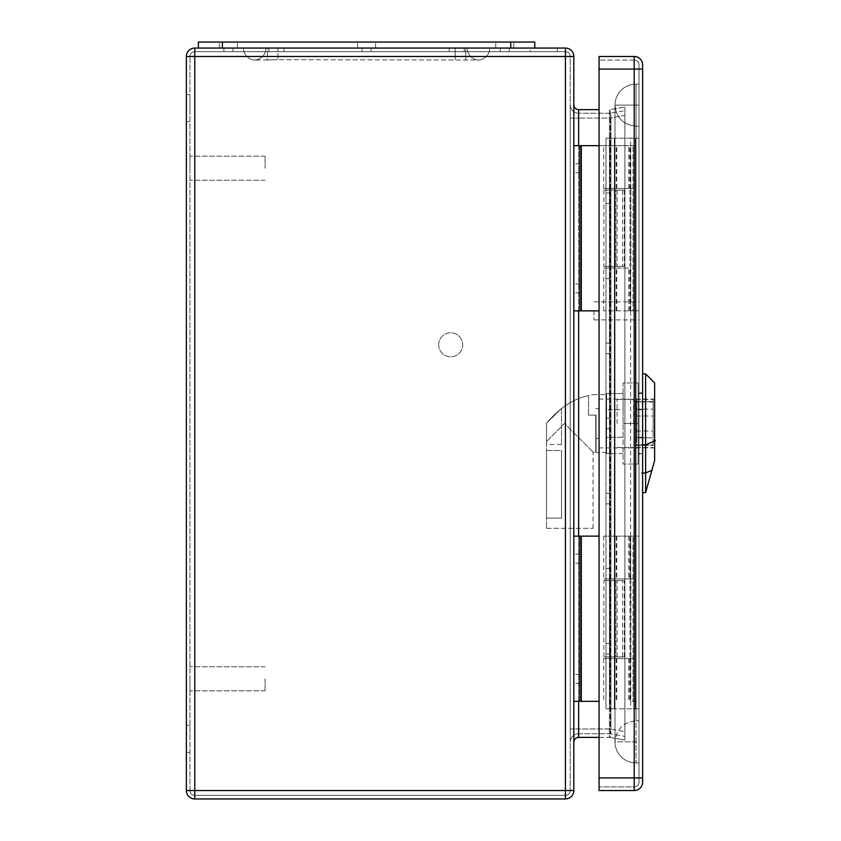<?xml version="1.0" encoding="UTF-8"?>
<svg xmlns="http://www.w3.org/2000/svg" width="841" height="841" viewBox="0 0 841 841"><rect width="100%" height="100%" fill="white"/><g stroke="black" fill="none" stroke-linecap="round" stroke-linejoin="round"><path stroke-width="0.63" stroke-dasharray="4.21 3.15" d="M622.666 580.595L603.87 580.595L624.895 580.595L605.962 580.595L622.666 580.595L622.666 656.884L605.962 656.884L624.895 656.884L609.883 656.884L615.875 656.884L615.875 580.595L615.875 656.884L603.87 656.884L622.666 656.884M599.065 536.138L573.825 536.138L573.825 701.331L573.825 536.138M565.415 51.658L565.415 48.053A8.41 8.41 0 0 1 573.825 56.463A8.41 8.41 0 0 0 565.415 48.053L194.776 48.053A8.41 8.41 0 0 0 186.366 56.463L186.366 790.54L194.776 790.54L194.776 795.344A4.804 4.804 0 0 1 189.971 790.54L194.776 790.54L189.971 790.54L189.971 56.463L189.971 790.54A4.804 4.804 0 0 0 194.776 795.344L565.415 795.344L194.776 795.344L194.776 790.54L194.776 798.95L565.415 798.95A8.41 8.41 0 0 0 573.825 790.54L573.825 56.463L565.415 56.463L565.415 790.54L194.776 790.54L194.776 56.463L565.415 56.463L194.776 56.463L194.776 790.54L565.415 790.54L565.415 56.463L565.415 790.54L194.776 790.54L194.776 56.463L565.415 56.463L565.415 51.658L194.776 51.658L565.415 51.658A4.804 4.804 0 0 1 570.219 56.463L570.219 790.54L570.219 56.463A4.804 4.804 0 0 0 565.415 51.658A4.804 4.804 0 0 1 570.219 56.463L565.415 56.463L570.219 56.463M573.825 104.82L573.825 742.183L573.825 104.82C574.119 107.743 575.717 109.341 578.629 109.635L599.065 109.635M573.825 145.672L573.825 310.865L573.825 145.672L581.331 145.672L581.331 310.865L573.825 310.865M573.825 168.2L573.825 163.69L573.825 168.2M573.825 288.347L573.825 283.837L573.825 288.347M573.825 558.666L573.825 554.156L573.825 558.666M573.825 678.803L573.825 683.312L573.825 678.803M622.666 266.418L603.87 266.418L624.895 266.418L605.962 266.418L622.666 266.418L622.666 190.129L605.962 190.129L624.895 190.129L609.883 190.129L615.875 190.129L615.875 266.418L615.875 190.129L603.87 190.129L622.666 190.129M599.065 310.865L581.331 310.865M543.791 48.053L557.31 48.053L543.791 48.053M509.247 48.053L500.237 48.053L509.247 48.053L500.237 48.053L509.247 48.053L509.247 51.658L500.237 51.658L509.247 51.658L500.237 51.658L509.247 51.658L509.247 48.053M228.416 48.053L219.406 48.053L228.416 48.053M371.081 48.053L362.072 48.053L371.081 48.053L362.072 48.053L371.081 48.053L371.081 51.658L362.072 51.658L371.081 51.658L362.072 51.658L371.081 51.658L371.081 48.053M283.985 48.053L449.178 48.053L283.985 48.053L283.985 51.658L268.962 51.658L449.178 51.658L283.985 51.658L283.985 48.053M464.2 48.053L449.178 48.053L464.2 48.053L464.2 51.658L449.178 51.658L464.2 51.658L464.2 48.053M186.366 108.132L186.366 94.612L186.366 108.132M186.366 738.882L186.366 725.363L186.366 738.882M599.065 737.378L609.452 737.378L609.452 109.635L610.282 109.561L610.282 737.452L609.452 737.378L609.452 109.635L624.884 106.986L610.282 109.561L610.282 737.452L624.884 740.027L624.884 106.986L624.884 740.027L609.452 737.378L578.629 737.378C575.717 737.662 574.119 739.271 573.825 742.183M624.884 731.628L624.884 115.375L624.884 736.369L624.884 731.628L610.902 729.168L610.902 733.899L624.884 736.369L610.902 733.899L610.902 729.168L624.884 731.628M624.884 115.375L624.884 110.644L624.884 115.375L610.902 117.845L610.902 113.104L624.884 110.644L610.902 113.104L610.902 117.845L609.441 117.971L609.441 113.23L578.629 113.23L609.452 113.23L609.452 118.045L610.913 118.045L610.902 729.168L610.902 117.845L624.884 115.375M570.219 104.82L570.219 742.183L570.219 104.82A8.41 8.41 0 0 0 578.629 113.23A8.41 8.41 0 0 1 570.219 104.82A8.41 8.41 0 0 0 578.629 113.23L578.629 728.968L609.441 729.042L609.452 118.045L578.629 118.045L609.452 118.045L609.452 728.968L578.629 728.968L578.629 113.23M570.219 168.2L570.219 163.69L570.219 168.2M570.219 288.347L570.219 283.837L570.219 288.347M570.219 558.666L570.219 554.156L570.219 558.666M570.219 678.803L570.219 683.312L570.219 678.803M530.272 51.658L557.31 51.658L530.272 51.658L530.272 48.053M223.906 51.658L232.925 51.658L223.906 51.658L232.925 51.658L223.906 51.658L223.906 48.053L223.906 51.658M438.666 344.81A12.016 12.016 0 0 1 456.684 334.403A12.016 12.016 0 0 1 456.684 355.217A12.016 12.016 0 0 1 438.666 344.81A12.016 12.016 0 0 1 450.681 332.794A12.016 12.016 0 0 1 462.697 344.81A12.016 12.016 0 0 1 450.681 356.826A12.016 12.016 0 0 1 438.666 344.81M189.971 168.2L189.971 156.184L189.971 168.2M189.971 678.803L189.971 690.818L189.971 678.803M189.971 108.132L189.971 94.612L189.971 108.132M189.971 738.882L189.971 725.363L189.971 738.882M578.629 733.773L609.452 733.773L578.629 733.773L578.629 728.968L578.629 733.773A8.41 8.41 0 0 0 570.219 742.183A8.41 8.41 0 0 1 578.629 733.773A8.41 8.41 0 0 0 570.219 742.183M265.062 678.803L265.062 690.818L265.062 678.803M265.062 168.2L265.062 156.184L265.062 168.2M268.962 48.053L268.962 51.658L268.962 48.053M579.838 678.803L579.838 683.312L579.838 678.803M579.838 558.666L579.838 554.156L579.838 558.666M579.838 288.347L579.838 283.837L579.838 288.347M579.838 168.2L579.838 172.71L579.838 168.2M579.838 145.672L579.838 310.865L579.838 145.672M605.962 266.418L605.962 190.129L605.962 266.418M599.065 145.672L605.962 145.672L605.962 190.129L605.962 145.672L581.331 145.672M599.065 701.331L573.825 701.331M579.838 701.331L579.838 536.138L579.838 701.331M605.962 580.595L605.962 656.884L605.962 580.595M605.962 701.331L605.962 656.884L605.962 701.331M609.441 733.773L609.441 729.042L609.452 733.773A8.41 8.378 100 0 1 610.902 733.899A8.41 8.378 -80 0 0 609.441 733.773A8.41 8.41 0 0 1 610.913 733.899A8.41 8.41 0 0 0 609.452 733.773A8.41 8.41 0 0 1 610.913 733.899M609.452 113.23L609.441 113.23A8.41 8.378 80 0 0 610.902 113.104A8.41 8.378 -100 0 1 609.441 113.23A8.41 8.41 0 0 0 610.913 113.104A8.41 8.41 0 0 1 609.452 113.23A8.41 8.41 0 0 0 610.913 113.104M565.415 795.344A4.804 4.804 0 0 0 570.219 790.54A4.804 4.804 0 0 1 565.415 795.344L565.415 790.54L570.219 790.54A4.804 4.804 0 0 1 565.415 795.344L565.415 790.54L570.219 790.54M194.776 51.658A4.804 4.804 0 0 0 189.971 56.463L194.776 56.463L189.971 56.463A4.804 4.804 0 0 1 194.776 51.658L194.776 56.463L194.776 51.658A4.804 4.804 0 0 0 189.971 56.463M194.776 798.95A8.41 8.41 0 0 1 186.366 790.54A8.41 8.41 0 0 0 194.776 798.95M609.441 729.042L610.902 729.168L609.441 729.042M474.923 60.068L277.972 59.69L474.923 60.068M256.148 60.068L258.24 60.068L256.148 60.068M222.413 48.053L510.75 48.053L222.413 48.053L222.413 42.05L198.381 42.05L198.381 48.053M534.781 48.053L510.75 48.053L534.781 48.053L534.781 42.05L222.413 42.05M366.581 48.053L357.572 48.053L366.581 48.053M504.747 48.053L495.738 48.053L504.747 48.053M267.459 48.053L465.693 48.053L243.438 48.053L267.459 48.053L267.459 59.953L258.24 60.068L277.972 59.69L267.459 59.953L267.459 48.053M465.693 48.053L489.725 48.053L465.693 48.053L465.693 59.953L465.693 48.053M504.747 42.05L495.738 42.05L504.747 42.05M228.416 42.05L219.406 42.05L228.416 42.05M366.581 42.05L357.572 42.05L366.581 42.05M467.197 48.053L277.972 48.053L467.197 48.053A12.016 12.016 0 0 0 478.466 60.047L478.077 60.068A12.016 12.016 0 0 0 489.725 48.053A12.016 12.016 0 0 1 478.077 60.068L478.466 60.047A12.016 12.016 0 0 1 467.197 48.053M277.972 48.053L265.956 48.053L277.972 48.053L277.972 59.69L277.972 48.053M243.438 48.053A12.016 12.016 0 0 0 255.086 60.068A12.016 12.016 0 0 1 243.438 48.053M254.697 60.047A12.016 12.016 0 0 0 265.956 48.053A12.016 12.016 0 0 1 254.697 60.047M630.004 658.535L603.722 658.535L633.01 658.535L633.01 701.331L633.01 536.138L633.01 658.535L630.004 658.535L630.004 701.331L639.013 701.331L639.013 536.138L603.722 536.138L639.013 536.138L639.013 105.125L639.013 741.878L639.013 701.331L636.017 701.331L636.017 741.878L639.013 741.878L639.013 762.903L639.013 741.878L636.017 741.878L636.017 105.125L636.017 145.672L603.722 145.672L636.017 145.672M636.017 310.865L633.01 310.865L633.01 188.479L603.722 188.479L633.01 188.479L633.01 145.672L633.01 310.865L603.722 310.865L639.013 310.865L639.013 319.885L639.013 301.856L639.013 310.865L636.017 310.865L636.017 536.138M624.895 188.479L624.895 145.672M630.792 188.479L630.792 145.672M628.7 188.479L628.7 145.672M630.004 188.479L630.004 145.672M630.004 310.865L630.004 268.069L603.722 268.069L630.004 268.069M628.7 310.865L628.7 268.069M642.619 69.078L634.209 69.078L634.209 777.925L634.209 69.078L639.013 69.078L634.209 69.078L634.209 60.068L634.209 69.078L599.065 69.078L599.065 790.54L599.065 56.463L599.065 790.54L634.209 790.54L634.209 777.925L599.065 777.925L639.013 777.925L639.013 64.873L639.013 782.13L639.013 777.925L634.209 777.925L634.209 786.934L599.065 786.934L634.209 786.934L634.209 69.078L599.065 69.078L599.065 56.463L634.209 56.463A8.41 8.41 0 0 1 642.619 64.873L642.619 782.13A8.41 8.41 0 0 1 634.209 790.54M630.004 578.934L603.722 578.934L633.01 578.934L630.004 578.934L630.004 536.138M628.7 536.138L628.7 578.934M628.7 658.535L628.7 701.331L630.004 701.331M624.895 536.138L624.895 578.934M630.792 536.138L630.792 578.934M639.013 105.125L639.013 84.1L639.013 105.125L636.017 105.125L639.013 105.125M609.578 198.234L609.578 192.978L609.578 198.234M605.972 198.234L605.972 203.49L605.972 198.234M609.578 273.325L609.578 268.069L609.578 273.325M605.972 273.325L605.972 278.581L605.972 273.325M609.578 348.416L609.578 343.16L609.578 348.416M605.972 348.416L605.972 353.672L605.972 348.416M609.578 423.507L609.578 418.25L609.578 423.507M605.972 423.507L605.972 428.763L605.972 423.507M609.578 498.597L609.578 493.341L609.578 498.597M605.972 498.597L605.972 503.854L605.972 498.597M609.578 573.678L609.578 568.421L609.578 573.678M605.972 573.678L605.972 578.934L605.972 573.678M639.013 454.14L639.013 437.762L639.013 454.14L642.619 454.14L642.619 392.863L642.619 454.14L639.013 454.14M639.013 409.252L639.013 437.762L639.013 392.863L639.013 409.252L642.619 409.252L639.013 409.252M630.603 138.166L614.382 138.166L614.382 708.847L605.972 708.847L605.972 138.166L605.972 708.847L609.578 708.847L609.578 138.166L609.578 708.847L614.382 708.847L614.382 138.166L605.972 138.166L639.013 138.166L639.013 708.847L614.382 708.847L630.603 708.847L630.603 138.166L639.013 138.166L639.013 708.847L630.603 708.847M639.013 126.15L639.013 720.853L639.013 126.15L636.017 126.15L639.013 126.15M634.209 60.068A4.804 4.804 0 0 1 639.013 64.873A4.804 4.804 0 0 0 634.209 60.068L599.065 60.068L634.209 60.068A4.804 4.804 0 0 1 639.013 64.873M639.013 782.13A4.804 4.804 0 0 1 634.209 786.934A4.804 4.804 0 0 0 639.013 782.13A4.804 4.804 0 0 1 634.209 786.934M639.013 437.762L642.619 437.762L639.013 437.762M642.619 392.863L639.013 392.863L642.619 392.863M635.407 138.166L635.407 708.847L635.407 138.166M609.578 648.768L609.578 643.512L609.578 648.768M605.972 648.768L605.972 654.025L605.972 648.768M636.017 720.853L639.013 720.853L636.017 720.853C623.265 722.125 616.264 729.136 614.992 741.878C616.264 729.136 623.265 722.125 636.017 720.853L636.017 126.15C623.265 124.878 616.264 117.866 614.992 105.125C616.264 117.866 623.265 124.878 636.017 126.15L636.017 720.853M639.013 84.1L636.017 84.1L639.013 84.1M639.013 762.903L636.017 762.903L639.013 762.903M593.967 310.865L593.967 319.885L593.967 310.865M636.017 701.331L628.7 701.331M624.895 658.535L624.895 701.331M630.792 658.535L630.792 701.331M624.895 310.865L624.895 268.069M630.792 310.865L630.792 268.069M636.017 762.903A21.025 21.025 0 0 1 614.992 741.878L636.017 741.878L636.017 762.903A21.025 21.025 0 0 1 614.992 741.878A21.025 21.025 0 0 0 636.017 762.903L636.017 741.878L614.992 741.878L614.992 105.125A21.025 21.025 0 0 1 636.017 84.1A21.025 21.025 0 0 0 614.992 105.125L636.017 105.125L636.017 84.1A21.025 21.025 0 0 0 614.992 105.125L614.992 741.878M636.616 423.507L636.616 399.475L636.616 423.507M653.131 423.507L653.131 399.475L653.131 423.507M653.131 402.051L653.131 445.425L653.131 401.577L636.616 402.051L636.616 409.178L653.131 409.178L636.616 409.178L636.616 437.825L653.131 437.825L636.616 437.825L636.616 444.963L653.131 444.963L636.616 445.425L636.616 402.051L653.131 402.051M588.553 395.617L588.553 415.097L588.553 395.617L588.553 415.097L588.553 395.617L593.883 394.524L588.553 395.617C573.499 398.666 559.486 407.874 546.503 423.265C559.465 407.896 573.478 398.687 588.553 395.617M606.582 394.524L606.582 452.49L606.582 394.524L593.883 394.524M588.553 415.097L596.069 415.097L596.069 437.993C596.069 456.484 596.069 456.484 596.069 437.993L596.069 415.097L596.069 437.993C596.069 456.484 596.069 456.484 596.069 437.993L596.069 415.097L588.553 415.097M546.503 441.525L546.503 423.265L546.503 441.525L564.532 423.507L593.063 452.038L564.532 423.507L546.503 441.525L546.503 528.327L546.503 441.525M595.764 415.097L595.764 452.038L595.764 415.097M546.503 423.265L546.503 444.532L546.503 423.265L561.525 408.358L546.503 423.265M546.503 450.534L546.503 518.119L546.503 450.534L546.503 518.119L546.503 450.534L561.525 450.534L561.525 518.119L561.525 450.534L561.525 518.119L561.525 450.534L546.503 450.534M599.065 423.507L599.065 399.097L599.065 423.507M623.097 437.267L606.582 437.267L606.582 393.472L606.582 453.541L606.582 437.267L623.097 437.267L623.097 409.735L606.582 409.735L623.097 409.735L623.097 393.472L606.582 393.472L623.097 393.472L623.097 437.267M623.097 453.541L606.582 453.541L623.097 453.541M654.634 382.907L654.634 460.416L645.625 492.584L645.625 373.898M654.634 423.507L654.634 399.097L654.634 423.507M638.119 453.541L638.119 393.472L638.119 453.541L642.619 453.541L638.119 453.541M642.619 437.267L638.119 437.267L642.619 437.267L642.619 409.735L638.119 409.735L642.619 409.735L642.619 437.267M642.619 393.472L638.119 393.472L642.619 393.472L642.619 409.735L642.619 393.472M642.619 444.9L642.619 373.793L642.619 444.9M638.119 382.96L638.119 464.053L638.119 382.96L623.097 382.96L623.097 423.507L638.119 423.507L623.097 423.507L623.097 464.053L638.119 464.053L623.097 464.053L623.097 382.96L638.119 382.96M546.503 528.327L593.063 528.327L546.503 528.327M561.525 408.358L561.525 444.532L561.525 408.358M546.503 518.119L561.525 518.119L546.503 518.119M617.094 423.507L617.094 399.475L617.094 423.507M633.609 423.507L633.609 399.475L633.609 423.507M629.92 656.884L629.92 580.595M629.92 190.129L629.92 266.418M617.105 190.129L617.105 266.418M624.348 190.129L624.348 266.418M578.629 737.378L578.629 109.635M578.629 145.672L578.629 310.865M578.629 536.138L578.629 701.331M449.178 48.053L449.178 51.658L449.178 48.053M581.331 701.331L581.331 536.138M617.105 656.884L617.105 580.595M624.348 656.884L624.348 580.595M189.971 790.54A4.804 4.804 0 0 0 194.776 795.344M573.825 790.54A8.41 8.41 0 0 1 565.415 798.95L565.415 790.54L573.825 790.54M194.776 48.053L194.776 56.463L186.366 56.463A8.41 8.41 0 0 1 194.776 48.053M570.219 118.045L578.629 118.045L570.219 118.045M570.219 728.968L578.629 728.968L570.219 728.968M610.913 728.968L609.452 728.968L610.913 728.968M610.913 118.045L609.452 118.045L610.913 118.045M510.75 42.05L510.75 48.053M455.181 48.053L455.181 59.69L455.181 48.053M629.762 188.479L629.762 145.672M616.768 188.479L616.768 145.672M616.19 188.479L616.19 145.672M629.762 536.138L629.762 578.934M616.768 536.138L616.768 578.934M616.19 536.138L616.19 578.934M642.619 777.925L599.065 777.925M642.619 64.873A8.41 8.41 0 0 0 634.209 56.463L634.209 69.078L599.065 69.078M629.762 658.535L629.762 701.331M616.768 658.535L616.768 701.331M616.19 658.535L616.19 701.331M629.762 310.865L629.762 268.069M616.768 310.865L616.768 268.069M616.19 310.865L616.19 268.069M636.017 84.1L636.017 105.125L614.992 105.125M645.867 472.989L641.788 473.052M645.867 444.847L641.788 444.91M655.423 440.61L644.816 445.194M652.259 470.119L645.236 473.157M609.883 190.129L609.883 266.418M624.895 190.129L624.895 266.418M603.87 190.129L603.87 266.418M630.908 190.129L630.908 266.418M186.366 752.39L189.971 752.39L186.366 752.39M186.366 725.363L189.971 725.363L186.366 725.363M186.366 121.64L189.971 121.64L186.366 121.64M186.366 94.612L189.971 94.612L186.366 94.612M265.062 666.797L189.971 666.797L265.062 666.797M265.062 690.818L189.971 690.818L265.062 690.818M265.062 156.184L189.971 156.184L265.062 156.184M265.062 180.216L189.971 180.216L265.062 180.216M232.925 48.053L232.925 51.658L232.925 48.053M500.237 48.053L500.237 51.658L500.237 48.053M362.072 48.053L362.072 51.658L362.072 48.053M579.838 674.303L573.825 674.303M579.838 683.312L573.825 683.312M579.838 554.156L573.825 554.156M579.838 563.165L573.825 563.165M579.838 283.837L573.825 283.837M579.838 292.847L573.825 292.847M579.838 163.69L573.825 163.69M579.838 172.71L573.825 172.71M557.31 48.053L557.31 51.658M624.895 656.884L624.895 580.595M609.883 656.884L609.883 580.595M630.908 656.884L630.908 580.595M603.87 656.884L603.87 580.595M375.591 48.053L375.591 42.05L375.591 48.053M357.572 48.053L357.572 42.05L357.572 48.053M237.425 48.053L237.425 42.05L237.425 48.053M219.406 48.053L219.406 42.05L219.406 48.053M513.756 48.053L513.756 42.05L513.756 48.053M495.738 48.053L495.738 42.05L495.738 48.053M609.736 188.479L609.736 145.672M603.722 188.479L603.722 145.672M609.736 536.138L609.736 578.934M603.722 536.138L603.722 578.934M609.578 192.978L605.972 192.978M609.578 203.49L605.972 203.49M609.578 268.069L605.972 268.069M609.578 278.581L605.972 278.581M609.578 343.16L605.972 343.16M609.578 353.672L605.972 353.672M609.578 418.25L605.972 418.25M609.578 428.763L605.972 428.763M609.578 493.341L605.972 493.341M609.578 503.854L605.972 503.854M609.578 568.421L605.972 568.421M609.578 578.934L605.972 578.934M593.967 319.885L639.013 319.885M593.967 301.856L639.013 301.856M609.578 643.512L605.972 643.512M609.578 654.025L605.972 654.025M609.736 658.535L609.736 701.331M603.722 658.535L603.722 701.331M609.736 310.865L609.736 268.069M603.722 310.865L603.722 268.069M636.616 431.012L653.131 431.012M636.616 415.99L653.131 415.99M636.616 445.425L653.131 445.425M636.616 447.528L653.131 447.528M636.616 399.475L653.131 399.475M636.616 401.577L653.131 401.577M606.582 452.49L596.069 452.49M593.063 528.327L593.063 452.038L595.764 452.038M596.069 438.518L599.065 438.518M595.764 408.484L599.065 408.484M654.634 399.097L599.065 399.097M654.634 447.906L599.065 447.906M561.525 444.532L546.503 444.532M617.094 447.528L633.609 447.528M617.094 399.475L633.609 399.475"/><path stroke-width="1.26" d="M573.825 536.138L599.065 536.138M573.825 56.463L573.825 790.54A8.41 8.41 0 0 1 565.415 798.95L194.776 798.95A8.41 8.41 0 0 1 186.366 790.54L186.366 56.463A8.41 8.41 0 0 1 194.776 48.053L565.415 48.053A8.41 8.41 0 0 1 573.825 56.463L194.776 56.463L194.776 790.54L565.415 790.54L565.415 48.053M573.825 310.865L599.065 310.865M599.065 109.635L578.629 109.635L578.629 145.672M599.065 737.378L578.629 737.378C575.717 737.662 574.119 739.271 573.825 742.183M573.825 145.672L579.838 145.672L579.838 310.865M579.838 145.672L599.065 145.672M573.825 701.331L579.838 701.331L579.838 536.138M579.838 701.331L599.065 701.331M573.825 104.82C574.119 107.743 575.717 109.341 578.629 109.635M534.781 48.053L534.781 42.05L198.381 42.05L198.381 48.053M599.065 69.078L599.065 790.54L634.209 790.54A8.41 8.41 0 0 0 642.619 782.13L642.619 64.873A8.41 8.41 0 0 0 634.209 56.463L599.065 56.463L599.065 69.078L634.209 69.078L634.209 777.925L599.065 777.925M645.625 492.584L654.634 460.416L654.634 382.907L645.625 373.898L645.625 492.584L642.619 492.689M578.629 310.865L578.629 536.138M578.629 701.331L578.629 737.378M581.331 145.672L581.331 310.865M581.331 701.331L581.331 536.138M565.415 798.95L565.415 790.54L573.825 790.54M186.366 56.463L194.776 56.463L194.776 48.053M194.776 798.95L194.776 790.54L186.366 790.54M222.413 42.05L222.413 48.053M510.75 42.05L510.75 48.053M642.619 777.925L634.209 777.925L634.209 790.54A8.41 8.41 0 0 0 642.619 782.13M634.209 56.463L634.209 69.078L642.619 69.078M655.423 440.61L644.816 445.204M641.788 444.91L645.867 444.847M645.867 472.989L641.788 473.052M645.236 473.157L652.259 470.119M645.625 373.898L642.619 373.793"/></g></svg>
